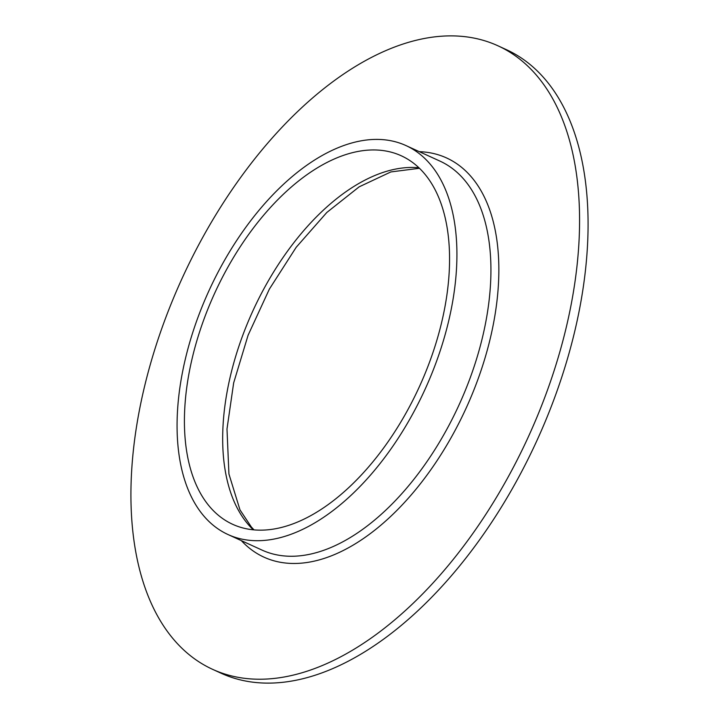 <?xml version="1.0" encoding="UTF-8"?>
<svg xmlns="http://www.w3.org/2000/svg" width="719" height="719" viewBox="0 0 719 719"><rect width="100%" height="100%" fill="white"/><g stroke="black" fill="none" stroke-linecap="round" stroke-linejoin="round"><path stroke-width="1.08" d="M449.141 272.986A202.632 112.524 -65.4 0 0 401.283 155.789A202.632 112.524 -65.4 0 0 265.248 213.336A202.632 112.524 -65.4 0 0 184.837 407.125A202.632 112.524 -65.4 0 0 232.695 524.322A202.632 112.524 -65.4 0 0 368.73 466.766A202.632 112.524 -65.4 0 0 449.141 272.986M177.512 410.846A213.876 118.761 -65.4 0 0 228.022 534.541A213.876 118.761 -65.4 0 0 371.606 473.803A213.876 118.761 -65.4 0 0 456.475 269.266A213.876 118.761 -65.4 0 0 405.965 145.571A213.876 118.761 -65.4 0 0 262.381 206.308A213.876 118.761 -65.4 0 0 177.512 410.846M212.617 669.344L221.119 673.236A342.873 190.391 -65.4 0 0 451.298 575.856A342.873 190.391 -65.4 0 0 587.36 247.965A342.873 190.391 -65.4 0 0 506.383 49.656L497.881 45.764A342.873 190.391 -65.4 0 0 267.702 143.144A342.873 190.391 -65.4 0 0 131.64 471.035A342.873 190.391 -65.4 0 0 212.617 669.344A342.873 190.391 -65.4 0 0 442.796 571.973A342.873 190.391 -65.4 0 0 578.858 244.074A342.873 190.391 -65.4 0 0 497.881 45.764M418.925 167.788A202.632 112.524 -65.4 0 0 223.097 424.623A202.632 112.524 -65.4 0 0 253.313 529.822M228.022 534.541L262.031 550.098A213.876 118.761 -65.4 0 0 405.606 489.351A213.876 118.761 -65.4 0 0 490.484 284.823A213.876 118.761 -65.4 0 0 439.974 161.119L405.965 145.571M241.359 540.643A219.493 121.879 -65.4 0 0 395.971 511.308A219.493 121.879 -65.4 0 0 498.393 284.904A219.493 121.879 -65.4 0 0 419.303 151.664M254.032 529.885L251.371 527.045L239.975 509.861L228.93 473.992L226.988 429.009L233.657 382.921L248.073 335.279L269.364 289.11L296.183 247.3L326.812 212.473L359.167 186.832L390.866 171.931L419.447 168.291"/></g></svg>
